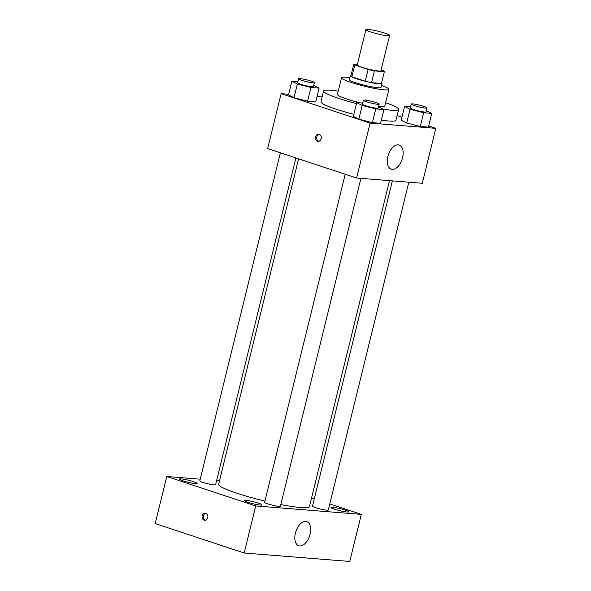 <?xml version="1.0" encoding="UTF-8"?>
<svg xmlns="http://www.w3.org/2000/svg" width="591" height="591" viewBox="0 0 591 591"><rect width="100%" height="100%" fill="white"/><g stroke="black" fill="none" stroke-linecap="round" stroke-linejoin="round"><path stroke-width="0.89" d="M370.697 31.995A12.197 1.381 -166.2 0 1 365.895 29.646A12.197 1.381 -166.2 0 1 378.063 31.212A12.197 1.381 -166.2 0 1 389.58 35.467A12.197 1.381 -166.2 0 1 382.924 35.091A12.197 1.381 -166.2 0 1 370.697 31.995M389.58 35.467L380.907 70.772A12.197 1.381 -166.2 0 1 374.258 70.395A12.197 1.381 -166.2 0 1 362.024 67.293A12.197 1.381 -166.2 0 1 357.223 64.951L365.895 29.646M381.468 83.324A15.743 1.78 -166.2 0 1 381.461 83.383A15.743 1.78 -166.2 0 1 381.439 83.442L371.562 82.651L374.45 70.883L384.327 71.674A15.743 1.78 -166.2 0 0 384.349 71.614A15.743 1.78 -166.2 0 0 383.374 70.684L381.114 69.93M357.37 64.338L353.802 64.05A15.743 1.78 -166.2 0 0 353.78 64.101A15.743 1.78 -166.2 0 0 354.755 65.04L368.127 69.465A15.743 1.78 -166.2 0 0 374.45 70.883M354.755 65.04L351.859 76.808L365.238 81.233L368.127 69.465M351.859 76.808A15.743 1.78 -166.2 0 1 350.884 75.87L353.78 64.101M371.562 82.651A15.743 1.78 -166.2 0 1 365.238 81.233M350.995 75.426A16.26 1.839 13.8 0 0 350.382 75.751A16.26 1.839 13.8 0 0 365.733 81.418A16.26 1.839 13.8 0 0 381.963 83.508A16.26 1.839 13.8 0 0 381.572 82.932M381.963 83.508L381.003 87.431A16.26 1.839 -166.2 0 1 372.131 86.929A16.26 1.839 -166.2 0 1 355.826 82.799A16.26 1.839 -166.2 0 1 349.421 79.674L350.382 75.751M381.439 83.442L384.327 71.674M349.909 77.672A24.394 2.763 13.8 0 0 346.149 77.244A24.394 2.763 13.8 0 0 341.524 77.731A24.394 2.763 13.8 0 0 364.551 86.227A24.394 2.763 13.8 0 0 388.9 89.367A24.394 2.763 13.8 0 0 381.49 85.429M341.524 77.731L337.424 94.405A24.394 2.763 13.8 0 0 360.488 102.908M378.609 106.38A24.394 2.763 13.8 0 0 384.807 106.04L388.9 89.367M338.237 91.11A38.622 4.366 13.8 0 0 330.93 90.238A38.622 4.366 13.8 0 0 323.609 91.007A38.622 4.366 13.8 0 0 356.484 103.565M383.227 109.217A38.622 4.366 13.8 0 0 398.622 109.431A38.622 4.366 13.8 0 0 385.613 102.753M398.622 109.431L395.97 120.224A38.622 4.366 -166.2 0 1 381.313 120.113M353.832 114.351A38.622 4.366 -166.2 0 1 336.176 109.224A38.622 4.366 -166.2 0 1 320.957 101.8L323.609 91.007M410.546 106.912L404.584 106.439L401.208 120.165L406.674 122.994L420.275 126.474L428.401 127.124L431.77 113.391L426.384 110.606M288.681 94.272L281.139 93.666L370.092 123.098L435.796 128.35L428.674 125.994M401.946 117.158L397.115 115.555M322.147 96.946L317.027 96.54M297.864 81.647L291.902 81.166L288.534 94.9L294 97.722L307.593 101.201L315.72 101.851L319.096 88.125L313.703 85.333M362.675 103.085L356.713 102.605L353.344 116.338L358.811 119.168L372.404 122.647L380.538 123.297L383.906 109.564L378.513 106.779M435.796 128.35L422.306 183.269L356.609 178.017L267.649 148.585L281.139 93.666M356.609 178.017L370.092 123.098M387.903 156.519A12.707 7.218 -71.7 0 1 399.228 145.046A12.707 7.218 -71.7 0 1 402.087 159.371A12.707 7.218 -71.7 0 1 391.249 169.166A12.707 7.218 -71.7 0 1 387.903 156.519M317.544 141.234A3.561 2.903 94.6 0 1 315.542 137.223A3.561 2.903 94.6 0 1 318.675 134.26A3.561 2.903 94.6 0 1 321.282 138.035A3.561 2.903 94.6 0 1 318.106 141.345A3.561 2.903 94.6 0 1 317.544 141.234M318.704 141.323A3.561 2.903 94.6 0 1 316.68 137.666A3.561 2.903 94.6 0 1 319.258 134.379M264.916 501.094A46.755 5.289 -166.2 0 1 237.057 493.278A46.755 5.289 -166.2 0 1 218.64 484.288L298.581 158.816M389.506 180.647L309.448 506.59A46.755 5.289 -166.2 0 1 280.806 504.559M345.196 174.242L264.62 502.306A8.134 0.923 13.8 0 0 272.296 505.142A8.134 0.923 13.8 0 0 280.407 506.184L360.931 178.364M295.869 157.923L215.597 484.746A8.134 0.923 -166.2 0 1 211.164 484.494A8.134 0.923 -166.2 0 1 203.009 482.426A8.134 0.923 -166.2 0 1 199.802 480.867L280.385 152.803M408.795 182.191L328.278 510.011A8.134 0.923 -166.2 0 1 323.838 509.767A8.134 0.923 -166.2 0 1 315.69 507.699A8.134 0.923 -166.2 0 1 312.484 506.132L392.372 180.876M219.512 480.719L216.638 480.49M200.216 479.175L166.765 476.501L255.726 505.933L361.315 514.377L329.771 503.938M314.279 498.819L311.575 497.925M182.944 480.823A9.153 1.034 13.8 0 0 192.119 483.15A9.153 1.034 13.8 0 0 197.121 483.431A9.153 1.034 13.8 0 0 188.47 480.239A9.153 1.034 13.8 0 0 179.332 479.065A9.153 1.034 13.8 0 0 182.944 480.823M247.755 502.269A9.153 1.034 13.8 0 0 256.937 504.588A9.153 1.034 13.8 0 0 261.931 504.869A9.153 1.034 13.8 0 0 253.288 501.685A9.153 1.034 13.8 0 0 244.149 500.503A9.153 1.034 13.8 0 0 247.755 502.269M334.572 509.213A9.153 1.034 13.8 0 0 343.755 511.533A9.153 1.034 13.8 0 0 348.749 511.813A9.153 1.034 13.8 0 0 340.106 508.629A9.153 1.034 13.8 0 0 330.967 507.447A9.153 1.034 13.8 0 0 334.572 509.213M166.765 476.501L155.204 523.574L244.164 553.006L349.754 561.45L361.315 514.377M244.164 553.006L255.726 505.933M204.139 520.146A3.561 2.903 94.6 0 1 202.137 516.135A3.561 2.903 94.6 0 1 205.269 513.165A3.561 2.903 94.6 0 1 207.877 516.948A3.561 2.903 94.6 0 1 204.7 520.257A3.561 2.903 94.6 0 1 204.139 520.146M299.726 545.951A12.707 7.218 -71.7 0 1 298.75 545.752A12.707 7.218 -71.7 0 1 295.892 531.427A12.707 7.218 -71.7 0 1 306.729 521.631A12.707 7.218 -71.7 0 1 309.847 535.121A12.707 7.218 -71.7 0 1 299.726 545.951M205.299 520.235A3.561 2.903 94.6 0 1 203.274 516.578A3.561 2.903 94.6 0 1 205.853 513.291M356.713 102.605L362.18 105.434L375.78 108.914L383.906 109.564M379.171 104.105L378.21 108.027A8.134 0.923 -166.2 0 1 373.771 107.776A8.134 0.923 -166.2 0 1 365.615 105.708A8.134 0.923 -166.2 0 1 362.416 104.149L363.376 100.226A8.134 0.923 -166.2 0 1 371.495 101.268A8.134 0.923 -166.2 0 1 379.171 104.105A8.134 0.923 -166.2 0 1 374.738 103.853A8.134 0.923 -166.2 0 1 366.583 101.785A8.134 0.923 -166.2 0 1 363.376 100.226M353.344 116.338L358.811 119.168L362.18 105.434M358.811 119.168L372.404 122.647L375.78 108.914M372.404 122.647L380.538 123.297M404.584 106.439L410.051 109.269L423.644 112.741L431.77 113.391M427.034 107.931L426.074 111.854A8.134 0.923 -166.2 0 1 421.642 111.603A8.134 0.923 -166.2 0 1 413.486 109.542A8.134 0.923 -166.2 0 1 410.28 107.976L411.247 104.053A8.134 0.923 -166.2 0 1 419.359 105.102A8.134 0.923 -166.2 0 1 427.034 107.931A8.134 0.923 -166.2 0 1 422.602 107.68A8.134 0.923 -166.2 0 1 414.446 105.619A8.134 0.923 -166.2 0 1 411.247 104.053M401.208 120.165L406.674 122.994L410.051 109.269M406.674 122.994L420.275 126.474L423.644 112.741M420.275 126.474L428.401 127.124M291.902 81.166L297.369 83.996L310.962 87.475L319.096 88.125M314.36 82.659L313.393 86.582A8.134 0.923 -166.2 0 1 308.96 86.338A8.134 0.923 -166.2 0 1 300.804 84.269A8.134 0.923 -166.2 0 1 297.605 82.703L298.566 78.78A8.134 0.923 -166.2 0 1 306.685 79.829A8.134 0.923 -166.2 0 1 314.36 82.659A8.134 0.923 -166.2 0 1 309.92 82.415A8.134 0.923 -166.2 0 1 301.772 80.346A8.134 0.923 -166.2 0 1 298.566 78.78M288.534 94.9L294 97.722L297.369 83.996M294 97.722L307.593 101.201L310.962 87.475M307.593 101.201L315.72 101.851M381.461 83.383L384.349 71.614"/></g></svg>
